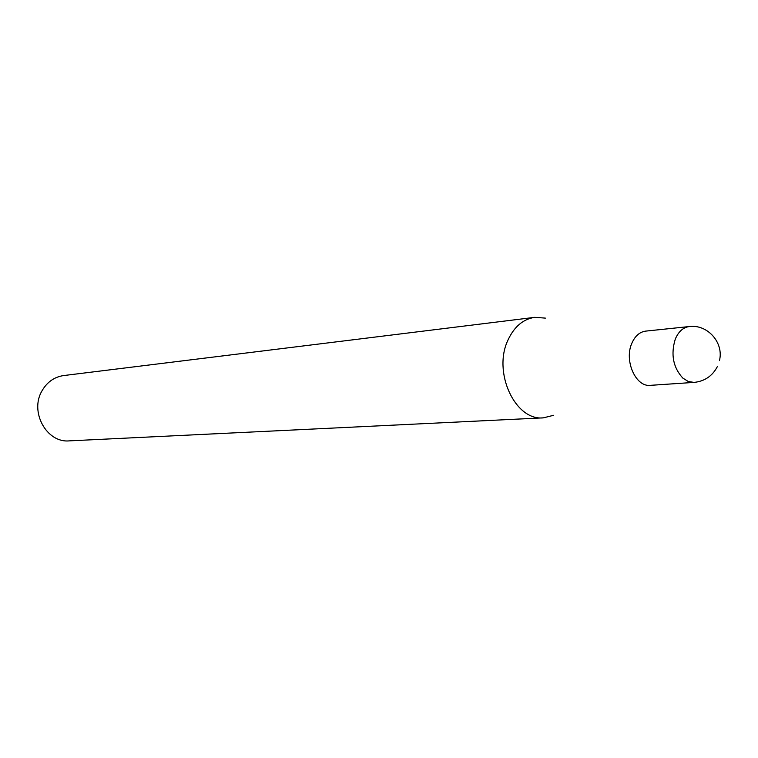 <?xml version="1.0" encoding="UTF-8"?>
<svg xmlns="http://www.w3.org/2000/svg" width="758" height="758" viewBox="0 0 758 758"><rect width="100%" height="100%" fill="white"/><g stroke="black" fill="none" stroke-linecap="round" stroke-linejoin="round"><path stroke-width="1.14" d="M689.24 326.556L645.693 331.113C639.619 331.957 634.986 336.04 631.802 343.365C623.957 360.742 635.82 387.281 650.355 385.339L694.044 382.402L688.264 381.492L682.806 378.071C673.123 367.422 670.622 354.441 675.283 339.129C678.476 331.597 683.129 327.409 689.24 326.556C707.498 324.045 724.08 342.73 719.446 360.6M545.362 318.114L534.75 317.337C523.181 319.099 514.284 326.622 508.059 339.897C492.435 372.017 515.156 421.097 543.391 417.848L553.719 415.27M534.75 317.337L63.653 375.561C54.377 376.934 47.185 381.975 42.088 390.683C29.335 411.689 46.598 443.127 69.262 440.872L543.391 417.848M694.044 382.402C704.608 381.312 712.368 376.063 717.333 366.664"/></g></svg>
